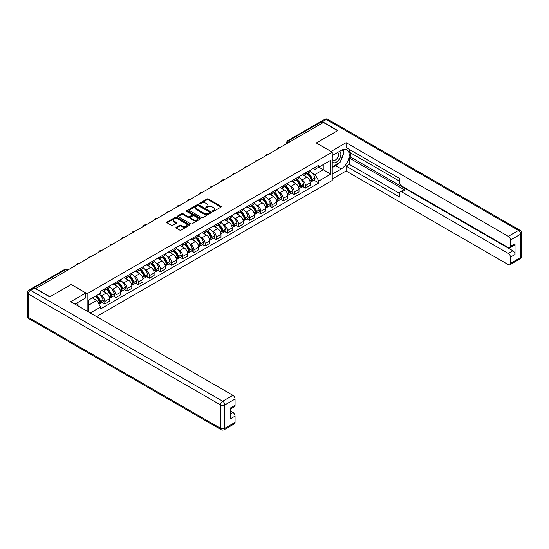 <?xml version="1.0" encoding="UTF-8"?>
<svg xmlns="http://www.w3.org/2000/svg" width="549" height="549" viewBox="0 0 549 549"><rect width="100%" height="100%" fill="white"/><g stroke="black" fill="none" stroke-linecap="round" stroke-linejoin="round"><path stroke-width="0.82" d="M212.566 211.392A0.693 0.398 0 0 0 213.547 211.392L221 207.09A0.995 0.57 0 0 0 221.295 206.685A0.995 0.57 0 0 0 221 206.28L208.38 198.992A0.995 0.57 0 0 0 206.973 198.992L199.52 203.295A0.693 0.398 0 0 0 200.502 203.864L201.469 203.302A3.177 1.832 0 0 1 205.957 203.302L207.007 203.912A3.177 1.832 0 0 1 207.941 205.209A3.177 1.832 0 0 1 207.007 206.506L206.047 207.062A0.693 0.398 0 0 0 207.028 207.625L207.996 207.069A3.177 1.832 0 0 1 212.484 207.069L213.534 207.68A3.177 1.832 0 0 1 214.46 208.977A3.177 1.832 0 0 1 213.534 210.267L212.566 210.823A0.693 0.398 0 0 0 212.566 211.392L212.566 210.823M176.188 227.259A0.995 0.57 0 0 0 175.893 227.663A0.995 0.57 0 0 0 176.188 228.068L179.729 230.113A0.995 0.57 0 0 0 181.129 230.113L189.405 225.33A0.995 0.57 0 0 0 189.693 224.925A0.995 0.57 0 0 0 189.405 224.52L176.778 217.232A0.995 0.57 0 0 0 175.378 217.232L167.102 222.016A0.995 0.57 0 0 0 166.814 222.42A0.995 0.57 0 0 0 167.102 222.825L171.377 225.296A0.995 0.57 0 0 0 172.784 225.296L176.325 223.251A0.995 0.57 0 0 0 176.613 222.846A0.995 0.57 0 0 0 176.325 222.441L174.205 221.213A2.656 1.53 0 0 1 173.429 220.128A2.656 1.53 0 0 1 175.062 218.715A2.656 1.53 0 0 1 177.958 219.044L186.269 223.848A2.656 1.53 0 0 1 187.044 224.925A2.656 1.53 0 0 1 185.404 226.346A2.656 1.53 0 0 1 182.515 226.01L181.129 225.214A0.995 0.57 0 0 0 179.729 225.214L176.188 227.259L176.188 228.068L179.729 226.037L179.729 225.214M87.147 293.681L71.212 284.485L49.918 296.776L35.699 288.568L323.375 122.475L337.594 130.689L316.299 142.98L332.234 152.183L87.147 293.681L87.147 311.173M201.538 217.521A0.995 0.57 0 0 0 202.945 217.521L211.221 212.738A0.995 0.57 0 0 0 211.509 212.333A0.995 0.57 0 0 0 211.221 211.928L198.594 204.64A0.995 0.57 0 0 0 197.194 204.64L188.918 209.416A0.995 0.57 0 0 0 188.623 209.821A0.995 0.57 0 0 0 188.918 210.226L201.538 217.521M186.77 211.543A0.693 0.398 0 0 1 187.477 211.639L187.477 210.816L200.31 218.228A0.995 0.57 0 0 1 200.605 218.632A0.995 0.57 0 0 1 200.31 219.037L192.033 223.814A0.995 0.57 0 0 1 190.633 223.814L178.006 216.526L178.006 215.716A0.995 0.57 0 0 0 177.718 216.121A0.995 0.57 0 0 0 178.006 216.526M178.006 215.716L181.547 213.671A0.995 0.57 0 0 1 182.954 213.671L188.074 216.629A0.995 0.57 0 0 0 189.474 216.629L191.827 215.27A0.995 0.57 0 0 0 192.116 214.865A0.995 0.57 0 0 0 191.827 214.46L186.495 211.386A0.693 0.398 0 0 1 187.477 210.816M96.507 316.581L332.234 180.484L332.234 152.183M32.748 287.923A2.024 1.167 -120 0 0 32.473 288.012A2.024 1.167 -120 0 0 32.254 288.211M290.291 141.58L288.788 140.716A2.024 1.167 60 0 0 287.779 140.613L320.149 121.926A2.024 1.167 60 0 1 321.158 122.022L288.788 140.716A2.024 1.167 120 0 0 287.36 143.186L287.36 143.268M322.661 122.894L321.158 122.022M305.443 172.935A4.646 2.683 60 0 1 304.475 175.021L309.19 172.297A4.646 2.683 -120 0 0 310.158 170.211M300.962 179.221L302.156 179.907A4.646 2.683 60 0 1 305.443 185.596L310.158 182.872A4.646 2.683 -120 0 0 306.87 177.183L303.494 175.234M310.158 182.872L310.158 185.39L305.443 188.115L302.883 186.639M304.475 175.021A4.646 2.683 60 0 1 302.19 174.808M305.443 185.596L305.443 188.115M294.291 179.365A4.646 2.683 60 0 1 293.331 181.451L298.045 178.734A4.646 2.683 -120 0 0 299.006 176.648M291.739 193.076L294.291 194.552L299.006 191.827L299.006 189.309A4.646 2.683 -120 0 0 295.719 183.62L292.349 181.671M293.331 181.451A4.646 2.683 60 0 1 291.039 181.245M289.817 185.651L291.004 186.337A4.646 2.683 60 0 1 294.291 192.033L294.291 194.552M283.147 185.802A4.646 2.683 60 0 1 282.186 187.888L286.901 185.171A4.646 2.683 -120 0 0 287.861 183.078M280.587 199.507L283.147 200.982L287.861 198.264L287.861 195.746A4.646 2.683 -120 0 0 284.574 190.05L281.198 188.101M282.186 187.888A4.646 2.683 60 0 1 279.894 187.683M278.672 192.088L279.86 192.774A4.646 2.683 60 0 1 283.147 198.47L283.147 200.982M272.002 192.239A4.646 2.683 60 0 1 271.034 194.325L275.749 191.601A4.646 2.683 -120 0 0 276.717 189.515M269.442 205.944L272.002 207.419L276.717 204.702L276.717 202.183A4.646 2.683 -120 0 0 273.429 196.487L270.053 194.538M271.034 194.325A4.646 2.683 60 0 1 268.749 194.12M267.521 198.525L268.715 199.212A4.646 2.683 60 0 1 272.002 204.907L272.002 207.419M260.85 198.676A4.646 2.683 60 0 1 259.89 200.762L264.604 198.038A4.646 2.683 -120 0 0 265.565 195.952M258.298 212.381L260.85 213.856L265.565 211.132L265.565 208.62A4.646 2.683 -120 0 0 262.278 202.924L258.908 200.975M259.89 200.762A4.646 2.683 60 0 1 257.598 200.55M256.376 204.962L257.563 205.649A4.646 2.683 60 0 1 260.85 211.338L260.85 213.856M249.706 205.113A4.646 2.683 60 0 1 248.745 207.199L253.46 204.475A4.646 2.683 -120 0 0 254.42 202.389M247.146 218.818L249.706 220.293L254.42 217.569L254.42 215.05A4.646 2.683 -120 0 0 251.133 209.361L247.757 207.412M248.745 207.199A4.646 2.683 60 0 1 246.453 206.987M245.231 211.399L246.419 212.086A4.646 2.683 60 0 1 249.706 217.775L249.706 220.293M238.561 211.543A4.646 2.683 60 0 1 237.593 213.63L242.315 210.912A4.646 2.683 -120 0 0 243.276 208.826M236.001 225.255L238.561 226.73L243.276 224.006L243.276 221.487A4.646 2.683 -120 0 0 239.988 215.798L236.612 213.849M237.593 213.63A4.646 2.683 60 0 1 235.308 213.424M234.08 217.829L235.274 218.516A4.646 2.683 60 0 1 238.561 224.212L238.561 226.73M227.41 217.98A4.646 2.683 60 0 1 226.449 220.067L231.163 217.349A4.646 2.683 -120 0 0 232.124 215.256M224.857 231.685L227.41 233.16L232.124 230.443L232.124 227.924A4.646 2.683 -120 0 0 228.837 222.228L225.467 220.279M226.449 220.067A4.646 2.683 60 0 1 224.164 219.861M222.935 224.267L224.122 224.953A4.646 2.683 60 0 1 227.41 230.649L227.41 233.16M216.265 224.417A4.646 2.683 60 0 1 215.304 226.504L220.019 223.779A4.646 2.683 -120 0 0 220.979 221.693M213.705 238.122L216.265 239.597L220.979 236.88L220.979 234.361A4.646 2.683 -120 0 0 217.692 228.665L214.316 226.716M215.304 226.504A4.646 2.683 60 0 1 213.012 226.298M211.79 230.704L212.978 231.39A4.646 2.683 60 0 1 216.265 237.086L216.265 239.597M205.12 230.855A4.646 2.683 60 0 1 204.153 232.941L208.874 230.216A4.646 2.683 -120 0 0 209.835 228.13M202.56 244.559L205.12 246.034L209.835 243.31L209.835 240.798A4.646 2.683 -120 0 0 206.548 235.102L203.171 233.153M204.153 232.941A4.646 2.683 60 0 1 201.867 232.728M200.639 237.141L201.833 237.827A4.646 2.683 60 0 1 205.12 243.516L205.12 246.034M193.969 237.292A4.646 2.683 60 0 1 193.008 239.378L197.722 236.653A4.646 2.683 -120 0 0 198.683 234.567M191.416 250.996L193.969 252.471L198.683 249.747L198.683 247.228A4.646 2.683 -120 0 0 195.403 241.539L192.026 239.59M193.008 239.378A4.646 2.683 60 0 1 190.723 239.165M189.494 243.578L190.681 244.264A4.646 2.683 60 0 1 193.969 249.953L193.969 252.471M182.824 243.722A4.646 2.683 60 0 1 181.863 245.808L186.578 243.09A4.646 2.683 -120 0 0 187.538 241.004M180.264 257.433L182.824 258.908L187.538 256.184L187.538 253.665A4.646 2.683 -120 0 0 184.251 247.976L180.875 246.027M181.863 245.808A4.646 2.683 60 0 1 179.571 245.602M178.35 250.008L179.537 250.694A4.646 2.683 60 0 1 182.824 256.39L182.824 258.908M171.679 250.159A4.646 2.683 60 0 1 170.712 252.245L175.433 249.521A4.646 2.683 -120 0 0 176.394 247.434M169.119 263.863L171.679 265.339L176.394 262.621L176.394 260.102A4.646 2.683 -120 0 0 173.107 254.407L169.73 252.458M170.712 252.245A4.646 2.683 60 0 1 168.426 252.039M167.198 256.445L168.392 257.131A4.646 2.683 60 0 1 171.679 262.827L171.679 265.339M160.528 256.596A4.646 2.683 60 0 1 159.567 258.682L164.281 255.958A4.646 2.683 -120 0 0 165.242 253.871M157.975 270.3L160.528 271.776L165.242 269.051L165.242 266.539A4.646 2.683 -120 0 0 161.962 260.844L158.586 258.895M159.567 258.682A4.646 2.683 60 0 1 157.282 258.469M156.053 262.882L157.24 263.568A4.646 2.683 60 0 1 160.528 269.264L160.528 271.776M149.383 263.033A4.646 2.683 60 0 1 148.422 265.119L153.137 262.395A4.646 2.683 -120 0 0 154.097 260.308M146.823 276.737L149.383 278.213L154.097 275.488L154.097 272.977A4.646 2.683 -120 0 0 150.81 267.281L147.434 265.332M148.422 265.119A4.646 2.683 60 0 1 146.13 264.906M144.909 269.319L146.096 270.005A4.646 2.683 60 0 1 149.383 275.694L149.383 278.213M138.238 269.47A4.646 2.683 60 0 1 137.271 271.556L141.992 268.832A4.646 2.683 -120 0 0 142.953 266.745M135.678 283.174L138.238 284.65L142.953 281.925L142.953 279.407A4.646 2.683 -120 0 0 139.666 273.718L136.289 271.769M137.271 271.556A4.646 2.683 60 0 1 134.985 271.343M133.757 275.756L134.951 276.442A4.646 2.683 60 0 1 138.238 282.131L138.238 284.65M127.087 275.9A4.646 2.683 60 0 1 126.126 277.986L130.84 275.269A4.646 2.683 -120 0 0 131.801 273.182M124.534 289.604L127.087 291.087L131.801 288.362L131.801 285.844A4.646 2.683 -120 0 0 128.521 280.155L125.145 278.206M126.126 277.986A4.646 2.683 60 0 1 123.841 277.78M122.612 282.186L123.8 282.872A4.646 2.683 60 0 1 127.087 288.568L127.087 291.087M115.942 282.337A4.646 2.683 60 0 1 114.981 284.423L119.696 281.699A4.646 2.683 -120 0 0 120.656 279.613M113.382 296.041L115.942 297.517L120.656 294.799L120.656 292.281A4.646 2.683 -120 0 0 117.369 286.585L113.993 284.636M114.981 284.423A4.646 2.683 60 0 1 112.689 284.217M111.468 288.623L112.655 289.309A4.646 2.683 60 0 1 115.942 295.005L115.942 297.517M104.797 288.774A4.646 2.683 60 0 1 103.83 290.86L108.551 288.136A4.646 2.683 -120 0 0 109.512 286.05M102.238 302.478L104.797 303.954L109.512 301.229L109.512 298.718A4.646 2.683 -120 0 0 106.225 293.022L102.848 291.073M103.83 290.86A4.646 2.683 60 0 1 101.544 290.647M100.316 295.06L101.51 295.746A4.646 2.683 60 0 1 104.797 301.442L104.797 303.954M313.335 168.371L315.016 169.346L330.807 160.226L323.231 164.597L323.231 169.716L315.016 174.458L312.113 172.784M88.574 311.997L88.574 300.077L100.577 293.145L100.577 291.21L318.804 165.215L318.804 167.157L330.807 174.088L318.804 181.019L315.016 174.458M330.807 160.226L330.807 174.088M88.574 305.196L96.789 300.447L100.577 307.008L100.577 308.95L318.804 182.954L318.804 181.019M100.577 307.008L90.256 312.971M96.789 300.447L92.362 297.894M314.028 180.202L318.804 182.954M212.847 211.489L213.534 211.097A3.177 1.832 0 0 0 214.46 209.8L214.46 208.977M207.941 205.209L207.941 206.033A3.177 1.832 0 0 1 207.007 207.33L206.321 207.728M220.986 207.097L208.38 199.815A0.995 0.57 0 0 0 206.973 199.815L199.802 203.96M211.207 212.744L198.594 205.463A0.995 0.57 0 0 0 197.194 205.463L188.925 210.24L188.918 209.416M209.464 212.621A0.693 0.398 0 0 0 209.464 212.051L198.381 205.655A0.693 0.398 0 0 0 197.4 205.655L196.384 206.239A3.177 1.832 0 0 0 195.458 207.536A3.177 1.832 0 0 0 196.384 208.833L203.96 213.204A3.177 1.832 0 0 0 208.448 213.204L209.464 212.621L209.464 213.444A0.693 0.398 0 0 0 209.67 213.163L209.67 212.333M195.458 207.536L195.458 208.359A3.177 1.832 0 0 0 196.384 209.656L196.384 208.833M209.464 213.444L208.448 214.028A3.177 1.832 0 0 1 203.96 214.028L196.384 209.656M178.02 216.532L181.547 214.494L181.547 213.671M192.116 214.865L192.116 215.688A0.995 0.57 0 0 1 191.827 216.093L189.474 217.452A0.995 0.57 0 0 1 188.074 217.452L182.954 214.494A0.995 0.57 0 0 0 181.547 214.494M187.477 211.639L200.296 219.044M193.385 219.696A2.656 1.53 0 0 0 196.274 220.025A2.656 1.53 0 0 0 197.915 218.612A2.656 1.53 0 0 0 197.139 217.528L194.209 215.839A0.995 0.57 0 0 0 192.809 215.839L190.455 217.191A0.995 0.57 0 0 0 190.167 217.596A0.995 0.57 0 0 0 190.455 218.001L193.385 219.696L193.385 220.52A2.656 1.53 0 0 0 196.274 220.849A2.656 1.53 0 0 0 197.915 219.435L197.915 218.612M190.167 217.596L190.167 218.427A0.995 0.57 0 0 0 190.455 218.831L190.455 218.001M193.385 220.52L190.455 218.831M187.044 224.925L187.044 225.756A2.656 1.53 0 0 1 185.404 227.169A2.656 1.53 0 0 1 182.515 226.833L181.129 226.037A0.995 0.57 0 0 0 179.729 226.037M173.429 220.128L173.429 220.952A2.656 1.53 0 0 0 174.205 222.036L174.205 221.213M176.311 223.258L174.205 222.036M189.405 224.52L189.405 225.33L176.778 218.056A0.995 0.57 0 0 0 175.378 218.056L167.116 222.832L167.102 222.016M307.193 173.45A6.368 3.678 60 0 1 307.227 173.47A6.368 3.678 60 0 1 311.413 179.18L311.455 179.31A1.235 0.714 60 0 1 311.256 180.285A1.235 0.714 60 0 1 311.228 180.298M306.918 173.614A7.679 4.433 60 0 1 311.139 179.948L311.173 180.079A2.553 1.475 60 0 1 310.768 182.083L310.137 182.446M311.208 181.52A2.553 1.475 -120 0 0 311.914 181.424A2.553 1.475 -120 0 0 312.319 179.42L312.278 179.29A7.679 4.433 -120 0 0 308.058 172.949M310.061 171.027A7.679 4.433 60 0 1 314.886 177.78L314.927 177.917A2.553 1.475 60 0 1 314.522 179.914L311.914 181.424M304.297 175.11A7.679 4.433 60 0 1 305.903 176.62M309.636 176.634L310.61 177.197M331.02 151.483L346.096 142.692L508.299 236.338L518.517 230.443L326.305 119.469L322.448 121.693L337.807 130.566L316.375 142.939L331.02 151.4M332.234 155.566L341.169 150.405A11.371 6.561 120 0 1 346.851 149.843A11.371 6.561 120 0 1 348.594 158.956A11.371 6.561 120 0 1 341.169 168.975L332.234 174.129M332.234 178.995L346.096 170.993L346.096 166.127L399.686 197.064L399.686 193.186A3.033 1.75 -120 0 1 400.317 191.8A3.033 1.75 -120 0 1 401.834 191.951L508.299 253.418L512.876 250.776A3.033 1.75 60 0 1 515.017 254.489L515.017 243.681A3.033 1.75 60 0 1 514.392 245.074L509.815 247.709A3.033 1.75 -120 0 0 510.446 246.323L510.446 240.05A3.033 1.75 -120 0 0 508.299 236.338M350.674 152.924L350.674 157.131L349.239 157.954L349.239 164.309L346.096 166.127M349.239 149.376L349.239 152.1L399.686 181.225M509.815 247.709A3.033 1.75 -120 0 1 508.299 247.558L401.834 186.09A3.033 1.75 -120 0 1 399.686 182.378L399.686 178.5L346.096 147.564L346.096 142.692M346.096 170.993L508.299 264.639A3.033 1.75 -120 0 0 509.815 264.79A3.033 1.75 -120 0 0 510.446 263.403L510.446 257.131A3.033 1.75 -120 0 0 508.299 253.418M322.448 121.693A3.033 1.75 -120 0 0 320.932 121.542A3.033 1.75 -120 0 0 320.609 121.837M349.239 157.954L404.977 190.132L401.834 191.951M350.674 157.131L512.876 250.776M349.239 164.309L399.686 193.433M400.317 191.8L403.46 189.988A3.033 1.75 60 0 1 404.977 190.132M332.234 167.61L335.521 165.716A11.371 6.561 120 0 0 338.671 163.149M340.929 160.178A11.371 6.561 120 0 0 343.379 153.871M343.564 151.833A11.371 6.561 120 0 0 343.276 149.513M34.34 288.033L30.483 290.256A3.033 1.75 -120 0 0 28.967 290.105L32.823 287.882A3.033 1.75 60 0 1 34.34 288.033L49.705 296.899L71.137 284.526L85.788 292.981L85.788 297.853L75.638 303.707A11.371 6.561 120 0 0 74.959 304.139M85.788 292.981L70.711 301.689L232.913 395.335A3.033 1.75 60 0 1 235.054 399.048L235.054 405.32A3.033 1.75 60 0 1 234.43 406.706L230.484 408.984M77.999 305.086L77.999 302.348M230.484 413.816L232.913 412.416A3.033 1.75 60 0 1 235.054 416.128L235.054 422.394A3.033 1.75 60 0 1 234.43 423.787L224.212 429.682A3.033 1.75 -120 0 0 224.836 428.295L235.054 422.394M235.054 405.32L230.484 407.955L230.484 418.763L235.054 416.128M232.913 412.416L230.484 411.009M332.234 161.88A6.567 3.795 120 0 0 337.457 161.31A6.567 3.795 120 0 0 340.881 154.159A6.567 3.795 120 0 0 339.687 151.263M332.783 155.243A6.567 3.795 120 0 0 332.234 156.431M332.234 158.627A4.495 2.594 120 0 0 333.14 160.246A4.495 2.594 120 0 0 336.606 159.045A4.495 2.594 120 0 0 338.568 154.516A4.495 2.594 120 0 0 337.642 152.457A4.495 2.594 120 0 0 337.628 152.45M333.154 155.031A4.495 2.594 120 0 0 332.234 157.728M342.192 149.891L343.949 152.389L340.092 162.332L332.378 166.786M76.634 303.137L78.281 306.061M296.048 179.887A6.368 3.678 60 0 1 296.083 179.907A6.368 3.678 60 0 1 300.269 185.617L300.303 185.747A1.235 0.714 60 0 1 300.111 186.722A1.235 0.714 60 0 1 300.083 186.735M295.767 180.045A7.679 4.433 60 0 1 299.987 186.386L300.029 186.516A2.553 1.475 60 0 1 299.624 188.52L298.992 188.883M300.063 187.957A2.553 1.475 -120 0 0 300.77 187.861A2.553 1.475 -120 0 0 301.168 185.857L301.133 185.727A7.679 4.433 -120 0 0 296.913 179.386M298.91 177.464A7.679 4.433 60 0 1 303.741 184.217L303.775 184.347A2.553 1.475 60 0 1 303.377 186.351L300.77 187.861M293.152 181.541A7.679 4.433 60 0 1 294.751 183.057M298.484 183.071L299.466 183.634M284.904 186.324A6.368 3.678 60 0 1 284.931 186.337A6.368 3.678 60 0 1 289.124 192.054L289.158 192.184A1.235 0.714 60 0 1 288.966 193.159A1.235 0.714 60 0 1 288.939 193.173M284.622 186.482A7.679 4.433 60 0 1 288.843 192.823L288.877 192.953A2.553 1.475 60 0 1 288.479 194.957L287.841 195.32M288.911 194.387A2.553 1.475 -120 0 0 289.618 194.291A2.553 1.475 -120 0 0 290.023 192.294L289.989 192.157A7.679 4.433 -120 0 0 285.768 185.823M287.765 183.894A7.679 4.433 60 0 1 292.596 190.654L292.631 190.784A2.553 1.475 60 0 1 292.226 192.788L289.618 194.291M282.001 187.978A7.679 4.433 60 0 1 283.607 189.494M287.34 189.501L288.321 190.071M273.752 192.754A6.368 3.678 60 0 1 273.786 192.774A6.368 3.678 60 0 1 277.972 198.491L278.014 198.621A1.235 0.714 60 0 1 277.815 199.596A1.235 0.714 60 0 1 277.787 199.61M273.477 192.919A7.679 4.433 60 0 1 277.698 199.253L277.732 199.39A2.553 1.475 60 0 1 277.327 201.387L276.696 201.758M277.767 200.824A2.553 1.475 -120 0 0 278.473 200.728A2.553 1.475 -120 0 0 278.878 198.724L278.837 198.594A7.679 4.433 -120 0 0 274.617 192.26M276.621 190.331A7.679 4.433 60 0 1 281.445 197.091L281.486 197.221A2.553 1.475 60 0 1 281.081 199.225L278.473 200.728M270.856 194.415A7.679 4.433 60 0 1 272.462 195.931M276.195 195.938L277.17 196.508M262.607 199.191A6.368 3.678 60 0 1 262.642 199.212A6.368 3.678 60 0 1 266.828 204.921L266.862 205.058A1.235 0.714 60 0 1 266.67 206.026A1.235 0.714 60 0 1 266.642 206.04M262.326 199.356A7.679 4.433 60 0 1 266.546 205.69L266.588 205.82A2.553 1.475 60 0 1 266.183 207.824L265.551 208.195M266.622 207.261A2.553 1.475 -120 0 0 267.329 207.165A2.553 1.475 -120 0 0 267.727 205.161L267.692 205.031A7.679 4.433 -120 0 0 263.472 198.697M265.469 196.768A7.679 4.433 60 0 1 270.3 203.521L270.334 203.658A2.553 1.475 60 0 1 269.936 205.662L267.329 207.165M259.711 200.852A7.679 4.433 60 0 1 261.31 202.361M265.043 202.375L266.025 202.938M251.463 205.628A6.368 3.678 60 0 1 251.49 205.649A6.368 3.678 60 0 1 255.683 211.358L255.717 211.489A1.235 0.714 60 0 1 255.525 212.463A1.235 0.714 60 0 1 255.498 212.477M251.181 205.793A7.679 4.433 60 0 1 255.402 212.127L255.436 212.257A2.553 1.475 60 0 1 255.038 214.261L254.4 214.625M255.47 213.698A2.553 1.475 -120 0 0 256.177 213.602A2.553 1.475 -120 0 0 256.582 211.598L256.548 211.468A7.679 4.433 -120 0 0 252.327 205.127M254.324 203.205A7.679 4.433 60 0 1 259.155 209.958L259.19 210.095A2.553 1.475 60 0 1 258.785 212.092L256.177 213.602M248.56 207.289A7.679 4.433 60 0 1 250.166 208.798M253.899 208.812L254.88 209.375M240.311 212.065A6.368 3.678 60 0 1 240.345 212.086A6.368 3.678 60 0 1 244.531 217.795L244.573 217.926A1.235 0.714 60 0 1 244.374 218.9A1.235 0.714 60 0 1 244.346 218.914M240.037 212.223A7.679 4.433 60 0 1 244.257 218.564L244.291 218.694A2.553 1.475 60 0 1 243.886 220.698L243.255 221.062M244.326 220.135A2.553 1.475 -120 0 0 245.032 220.039A2.553 1.475 -120 0 0 245.437 218.035L245.396 217.905A7.679 4.433 -120 0 0 241.176 211.564M243.18 209.643A7.679 4.433 60 0 1 248.004 216.395L248.045 216.526A2.553 1.475 60 0 1 247.64 218.529L245.032 220.039M237.415 213.719A7.679 4.433 60 0 1 239.021 215.235M242.754 215.249L243.729 215.812M229.166 218.502A6.368 3.678 60 0 1 229.201 218.516A6.368 3.678 60 0 1 233.387 224.232L233.421 224.363A1.235 0.714 60 0 1 233.229 225.337A1.235 0.714 60 0 1 233.201 225.351M228.885 218.66A7.679 4.433 60 0 1 233.105 224.994L233.147 225.131A2.553 1.475 60 0 1 232.742 227.135L232.11 227.499M233.181 226.565A2.553 1.475 -120 0 0 233.888 226.469A2.553 1.475 -120 0 0 234.286 224.472L234.251 224.335A7.679 4.433 -120 0 0 230.031 218.001M232.028 216.073A7.679 4.433 60 0 1 236.859 222.832L236.893 222.963A2.553 1.475 60 0 1 236.495 224.966L233.888 226.469M226.27 220.156A7.679 4.433 60 0 1 227.869 221.672M231.603 221.679L232.584 222.249M218.022 224.932A6.368 3.678 60 0 1 218.049 224.953A6.368 3.678 60 0 1 222.242 230.669L222.276 230.8A1.235 0.714 60 0 1 222.084 231.767A1.235 0.714 60 0 1 222.057 231.788M217.74 225.097A7.679 4.433 60 0 1 221.961 231.431L221.995 231.568A2.553 1.475 60 0 1 221.597 233.565L220.959 233.936M222.029 233.002A2.553 1.475 -120 0 0 222.736 232.906A2.553 1.475 -120 0 0 223.141 230.903L223.107 230.772A7.679 4.433 -120 0 0 218.886 224.438M220.883 222.51A7.679 4.433 60 0 1 225.714 229.269L225.749 229.4A2.553 1.475 60 0 1 225.344 231.404L222.736 232.906M215.119 226.593A7.679 4.433 60 0 1 216.725 228.109M220.458 228.116L221.439 228.686M206.87 231.369A6.368 3.678 60 0 1 206.904 231.39A6.368 3.678 60 0 1 211.091 237.099L211.132 237.237A1.235 0.714 60 0 1 210.933 238.204A1.235 0.714 60 0 1 210.905 238.218M206.596 231.534A7.679 4.433 60 0 1 210.816 237.868L210.85 237.998A2.553 1.475 60 0 1 210.445 240.002L209.814 240.373M210.885 239.439A2.553 1.475 -120 0 0 211.591 239.343A2.553 1.475 -120 0 0 211.996 237.34L211.955 237.209A7.679 4.433 -120 0 0 207.735 230.875M209.739 228.947A7.679 4.433 60 0 1 214.563 235.699L214.604 235.837A2.553 1.475 60 0 1 214.199 237.841L211.591 239.343M203.974 233.03A7.679 4.433 60 0 1 205.58 234.54M209.313 234.553L210.288 235.116M195.725 237.806A6.368 3.678 60 0 1 195.76 237.827A6.368 3.678 60 0 1 199.946 243.536L199.98 243.667A1.235 0.714 60 0 1 199.788 244.641A1.235 0.714 60 0 1 199.761 244.655M195.444 237.971A7.679 4.433 60 0 1 199.664 244.305L199.706 244.435A2.553 1.475 60 0 1 199.301 246.439L198.669 246.803M199.74 245.877A2.553 1.475 -120 0 0 200.447 245.78A2.553 1.475 -120 0 0 200.845 243.777L200.81 243.646A7.679 4.433 -120 0 0 196.59 237.305M198.587 235.384A7.679 4.433 60 0 1 203.418 242.136L203.453 242.274A2.553 1.475 60 0 1 203.055 244.271L200.447 245.78M192.829 239.467A7.679 4.433 60 0 1 194.428 240.977M198.162 240.99L199.143 241.553M184.581 244.243A6.368 3.678 60 0 1 184.608 244.264A6.368 3.678 60 0 1 188.801 249.973L188.835 250.104A1.235 0.714 60 0 1 188.643 251.078A1.235 0.714 60 0 1 188.616 251.092M184.299 244.401A7.679 4.433 60 0 1 188.52 250.742L188.554 250.872A2.553 1.475 60 0 1 188.156 252.876L187.518 253.24M188.588 252.314A2.553 1.475 -120 0 0 189.295 252.217A2.553 1.475 -120 0 0 189.7 250.214L189.666 250.083A7.679 4.433 -120 0 0 185.445 243.742M187.442 241.821A7.679 4.433 60 0 1 192.274 248.573L192.308 248.704A2.553 1.475 60 0 1 191.903 250.708L189.295 252.217M181.678 245.897A7.679 4.433 60 0 1 183.284 247.414M187.017 247.427L187.998 247.99M173.429 250.68A6.368 3.678 60 0 1 173.463 250.694A6.368 3.678 60 0 1 177.65 256.41L177.691 256.541A1.235 0.714 60 0 1 177.492 257.515A1.235 0.714 60 0 1 177.464 257.529M173.155 250.838A7.679 4.433 60 0 1 177.375 257.172L177.409 257.309A2.553 1.475 60 0 1 177.004 259.313L176.373 259.677M177.444 258.744A2.553 1.475 -120 0 0 178.151 258.648A2.553 1.475 -120 0 0 178.555 256.651L178.514 256.513A7.679 4.433 -120 0 0 174.294 250.179M176.298 248.251A7.679 4.433 60 0 1 181.122 255.011L181.163 255.141A2.553 1.475 60 0 1 180.758 257.145L178.151 258.648M170.533 252.334A7.679 4.433 60 0 1 172.139 253.851M175.872 253.858L176.847 254.427M162.284 257.11A6.368 3.678 60 0 1 162.319 257.131A6.368 3.678 60 0 1 166.505 262.847L166.539 262.978A1.235 0.714 60 0 1 166.347 263.945A1.235 0.714 60 0 1 166.32 263.966M162.003 257.275A7.679 4.433 60 0 1 166.223 263.609L166.265 263.746A2.553 1.475 60 0 1 165.86 265.743L165.228 266.114M166.299 265.181A2.553 1.475 -120 0 0 167.006 265.085A2.553 1.475 -120 0 0 167.404 263.081L167.37 262.95A7.679 4.433 -120 0 0 163.149 256.616M165.146 254.688A7.679 4.433 60 0 1 169.977 261.448L170.012 261.578A2.553 1.475 60 0 1 169.614 263.582L167.006 265.085M159.388 258.771A7.679 4.433 60 0 1 160.987 260.288M164.721 260.295L165.702 260.864M151.14 263.547A6.368 3.678 60 0 1 151.167 263.568A6.368 3.678 60 0 1 155.36 269.278L155.394 269.415A1.235 0.714 60 0 1 155.202 270.382A1.235 0.714 60 0 1 155.175 270.396M150.858 263.712A7.679 4.433 60 0 1 155.079 270.046L155.113 270.177A2.553 1.475 60 0 1 154.715 272.18L154.077 272.551M155.147 271.618A2.553 1.475 -120 0 0 155.854 271.522A2.553 1.475 -120 0 0 156.259 269.518L156.225 269.387A7.679 4.433 -120 0 0 152.004 263.053M154.001 261.125A7.679 4.433 60 0 1 158.833 267.878L158.867 268.015A2.553 1.475 60 0 1 158.462 270.019L155.854 271.522M148.237 265.208A7.679 4.433 60 0 1 149.843 266.718M153.576 266.732L154.557 267.294M139.988 269.984A6.368 3.678 60 0 1 140.022 270.005A6.368 3.678 60 0 1 144.209 275.715L144.25 275.845A1.235 0.714 60 0 1 144.051 276.82A1.235 0.714 60 0 1 144.023 276.833M139.714 270.142A7.679 4.433 60 0 1 143.934 276.483L143.968 276.614A2.553 1.475 60 0 1 143.564 278.618L142.932 278.981M144.003 278.055A2.553 1.475 -120 0 0 144.71 277.959A2.553 1.475 -120 0 0 145.114 275.955L145.073 275.824A7.679 4.433 -120 0 0 140.853 269.484M142.857 267.562A7.679 4.433 60 0 1 147.681 274.315L147.722 274.452A2.553 1.475 60 0 1 147.317 276.449L144.71 277.959M137.092 271.645A7.679 4.433 60 0 1 138.698 273.155M142.431 273.169L143.406 273.731M128.843 276.422A6.368 3.678 60 0 1 128.878 276.442A6.368 3.678 60 0 1 133.064 282.152L133.098 282.282A1.235 0.714 60 0 1 132.906 283.257A1.235 0.714 60 0 1 132.879 283.27M128.562 276.579A7.679 4.433 60 0 1 132.783 282.92L132.824 283.051A2.553 1.475 60 0 1 132.419 285.055L131.787 285.418M132.858 284.492A2.553 1.475 -120 0 0 133.565 284.396A2.553 1.475 -120 0 0 133.963 282.392L133.929 282.255A7.679 4.433 -120 0 0 129.708 275.921M131.705 273.999A7.679 4.433 60 0 1 136.536 280.752L136.571 280.882A2.553 1.475 60 0 1 136.173 282.886L133.565 284.396M125.947 278.075A7.679 4.433 60 0 1 127.546 279.592M131.28 279.606L132.261 280.168M117.699 282.859A6.368 3.678 60 0 1 117.726 282.872A6.368 3.678 60 0 1 121.919 288.589L121.953 288.719A1.235 0.714 60 0 1 121.761 289.694A1.235 0.714 60 0 1 121.734 289.707M117.417 283.016A7.679 4.433 60 0 1 121.638 289.35L121.679 289.488A2.553 1.475 60 0 1 121.274 291.492L120.636 291.855M121.706 290.922A2.553 1.475 -120 0 0 122.413 290.826A2.553 1.475 -120 0 0 122.818 288.829L122.784 288.692A7.679 4.433 -120 0 0 118.563 282.358M120.56 280.429A7.679 4.433 60 0 1 125.392 287.189L125.426 287.319A2.553 1.475 60 0 1 125.021 289.323L122.413 290.826M114.796 284.512A7.679 4.433 60 0 1 116.402 286.029M120.135 286.036L121.116 286.605M106.547 289.289A6.368 3.678 60 0 1 106.581 289.309A6.368 3.678 60 0 1 110.768 295.026L110.809 295.156A1.235 0.714 60 0 1 110.61 296.124A1.235 0.714 60 0 1 110.582 296.144M106.273 289.453A7.679 4.433 60 0 1 110.493 295.787L110.527 295.925A2.553 1.475 60 0 1 110.123 297.922L109.491 298.292M110.562 297.359A2.553 1.475 -120 0 0 111.269 297.263A2.553 1.475 -120 0 0 111.673 295.259L111.632 295.129A7.679 4.433 -120 0 0 107.412 288.795M109.416 286.866A7.679 4.433 60 0 1 114.24 293.626L114.281 293.756A2.553 1.475 60 0 1 113.876 295.76L111.269 297.263M103.651 290.949A7.679 4.433 60 0 1 105.257 292.466M108.99 292.473L109.965 293.042M95.746 295.938A6.368 3.678 60 0 1 99.623 301.456L99.657 301.593A1.235 0.714 60 0 1 99.465 302.561A1.235 0.714 60 0 1 99.438 302.574M95.423 296.124A7.679 4.433 60 0 1 99.342 302.224L99.383 302.355A2.553 1.475 60 0 1 99.033 304.324M99.417 303.796A2.553 1.475 -120 0 0 100.124 303.7A2.553 1.475 -120 0 0 100.522 301.696L100.488 301.566A7.679 4.433 -120 0 0 96.562 295.465M99.17 293.955A7.679 4.433 60 0 1 103.095 300.056L103.13 300.193A2.553 1.475 60 0 1 102.732 302.197L100.124 303.7M92.815 297.627A7.679 4.433 60 0 1 94.105 298.896M97.839 298.91L98.82 299.473M287.436 143.227L287.36 143.186A2.024 1.167 0 0 1 286.77 142.363L286.77 143.612M115.942 295.005L120.656 292.281M127.087 288.568L131.801 285.844M138.238 282.131L142.953 279.407M149.383 275.694L154.097 272.977M160.528 269.264L165.242 266.539M171.679 262.827L176.394 260.102M182.824 256.39L187.538 253.665M193.969 249.953L198.683 247.228M205.12 243.516L209.835 240.798M216.265 237.086L220.979 234.361M227.41 230.649L232.124 227.924M238.561 224.212L243.276 221.487M249.706 217.775L254.42 215.05M260.85 211.338L265.565 208.62M272.002 204.907L276.717 202.183M283.147 198.47L287.861 195.746M294.291 192.033L299.006 189.309M104.797 301.442L109.512 298.718M101.51 295.746L106.225 293.022M112.655 289.309L117.369 286.585M123.8 282.872L128.521 280.155M134.951 276.442L139.666 273.718M146.096 270.005L150.81 267.281M157.24 263.568L161.962 260.844M168.392 257.131L173.107 254.407M179.537 250.694L184.251 247.976M190.681 244.264L195.403 241.539M201.833 237.827L206.548 235.102M212.978 231.39L217.692 228.665M224.122 224.953L228.837 222.228M235.274 218.516L239.988 215.798M246.419 212.086L251.133 209.361M257.563 205.649L262.278 202.924M268.715 199.212L273.429 196.487M279.86 192.774L284.574 190.05M291.004 186.337L295.719 183.62M302.156 179.907L306.87 177.183M279.516 147.798A2.024 1.167 120 0 0 278.624 148.312M268.372 154.235A2.024 1.167 120 0 0 267.48 154.749M257.227 160.672A2.024 1.167 120 0 0 256.335 161.186M246.076 167.102A2.024 1.167 120 0 0 245.183 167.623M234.931 173.539A2.024 1.167 120 0 0 234.039 174.054M223.786 179.976A2.024 1.167 120 0 0 222.894 180.491M212.635 186.413A2.024 1.167 120 0 0 211.742 186.928M201.49 192.85A2.024 1.167 120 0 0 200.598 193.365M190.345 199.28A2.024 1.167 120 0 0 189.453 199.802M179.194 205.717A2.024 1.167 120 0 0 178.301 206.232M168.049 212.154A2.024 1.167 120 0 0 167.157 212.669M156.904 218.591A2.024 1.167 120 0 0 156.012 219.106M145.753 225.028A2.024 1.167 120 0 0 144.861 225.543M134.608 231.458A2.024 1.167 120 0 0 133.716 231.98M123.463 237.895A2.024 1.167 120 0 0 122.571 238.41M112.312 244.332A2.024 1.167 120 0 0 111.42 244.847M101.167 250.769A2.024 1.167 120 0 0 100.275 251.284M90.022 257.207A2.024 1.167 120 0 0 89.13 257.721M78.871 263.637A2.024 1.167 120 0 0 77.979 264.158M67.355 270.293L65.853 269.429L33.949 287.848M67.946 269.95L66.861 269.326A2.024 1.167 120 0 0 65.853 269.429A2.024 1.167 60 0 0 64.844 269.326L32.473 288.012M213.534 211.097L213.534 210.267M206.047 207.625L206.047 207.062M207.007 207.33L207.007 206.506M199.52 203.864L199.52 203.295M206.973 199.815L206.973 198.992M208.38 199.815L208.38 198.992M221 207.09L221 206.28M197.194 205.463L197.194 204.64M198.594 205.463L198.594 204.64M211.221 212.738L211.221 211.928M203.96 214.028L203.96 213.204M208.448 214.028L208.448 213.204M182.954 214.494L182.954 213.671M188.074 217.452L188.074 216.629M189.474 217.452L189.474 216.629M191.827 216.093L191.827 215.27M200.31 219.037L200.31 218.228M181.129 226.037L181.129 225.214M182.515 226.833L182.515 226.01M176.325 223.251L176.325 222.441M175.378 218.056L175.378 217.232M176.778 218.056L176.778 217.232M309.78 180.889L311.173 180.079M312.319 179.42L314.927 177.917M312.278 179.29L314.886 177.78M309.732 180.758L311.516 179.722M510.446 246.323L515.017 243.681M515.017 254.489L510.446 257.131M510.446 263.403L520.665 257.502L520.665 234.155L510.446 240.05M335.521 165.716L341.169 168.975M520.665 257.502A3.033 1.75 60 0 1 520.033 258.895A3.033 3.033 0 0 0 521.55 256.266A3.033 1.75 180 0 1 520.665 257.502M520.665 234.155A3.033 1.75 0 0 0 521.55 232.913A3.033 3.033 0 0 0 520.033 230.292A3.033 1.75 -60 0 0 518.517 230.443A3.033 1.75 60 0 1 520.665 234.155M320.932 121.542L324.788 119.318A3.033 1.75 60 0 1 326.305 119.469A3.033 1.75 -60 0 1 327.822 119.318L520.033 230.292M28.967 290.105A3.033 3.033 0 0 0 27.45 292.734A3.033 1.75 180 0 0 28.335 293.969A3.033 1.75 -60 0 1 30.483 290.256L222.695 401.23A3.033 1.75 -60 0 0 220.554 404.942L28.335 293.969L28.335 317.322L220.554 428.295L220.554 404.942A3.033 1.75 0 0 0 224.836 404.942L224.836 428.295A3.033 1.75 180 0 1 220.554 428.295A3.033 1.75 -60 0 0 221.178 429.682A3.033 3.033 0 0 0 224.212 429.682M235.054 399.048L224.836 404.942A3.033 1.75 -120 0 0 222.695 401.23L232.913 395.335M28.967 318.708A3.033 1.75 -60 0 1 28.335 317.322A3.033 1.75 0 0 1 27.45 316.087A3.033 3.033 0 0 0 28.967 318.708L221.178 429.682M298.629 187.319L300.029 186.516M301.168 185.857L303.775 184.347M301.133 185.727L303.741 184.217M298.581 187.195L300.365 186.152M287.484 193.756L288.877 192.953M290.023 192.294L292.631 190.784M289.989 192.157L292.596 190.654M288.843 192.809L289.22 192.589M287.436 193.632L288.843 192.823M276.339 200.193L277.732 199.39M278.878 198.724L281.486 197.221M278.837 198.594L281.445 197.091M276.291 200.069L278.075 199.026M265.188 206.63L266.588 205.82M267.727 205.161L270.334 203.658M267.692 205.031L270.3 203.521M266.546 205.683L266.924 205.463M265.14 206.499L266.546 205.69M254.043 213.067L255.436 212.257M256.582 211.598L259.19 210.095M256.548 211.468L259.155 209.958M253.995 212.937L255.779 211.9M242.898 219.497L244.291 218.694M245.437 218.035L248.045 216.526M245.396 217.905L248.004 216.395M244.25 218.55L244.634 218.33M242.85 219.374L244.257 218.564M231.747 225.934L233.147 225.131M234.286 224.472L236.893 222.963M234.251 224.335L236.859 222.832M231.699 225.811L233.483 224.767M220.602 232.371L221.995 231.568M223.141 230.903L225.749 229.4M223.107 230.772L225.714 229.269M220.554 232.248L222.338 231.204M209.457 238.808L210.85 237.998M211.996 237.34L214.604 235.837M211.955 237.209L214.563 235.699M209.409 238.678L211.193 237.642M198.306 245.245L199.706 244.435M200.845 243.777L203.453 242.274M200.81 243.646L203.418 242.136M198.258 245.115L200.042 244.079M187.161 251.675L188.554 250.872M189.7 250.214L192.308 248.704M189.666 250.083L192.274 248.573M188.52 250.728L188.897 250.509M187.113 251.552L188.52 250.742M176.016 258.112L177.409 257.309M178.555 256.651L181.163 255.141M178.514 256.513L181.122 255.011M175.968 257.989L177.752 256.946M164.865 264.549L166.265 263.746M167.404 263.081L170.012 261.578M167.37 262.95L169.977 261.448M166.223 263.602L166.601 263.383M164.817 264.426L166.223 263.609M153.72 270.986L155.113 270.177M156.259 269.518L158.867 268.015M156.225 269.387L158.833 267.878M153.672 270.856L155.456 269.82M142.575 277.423L143.968 276.614M145.114 275.955L147.722 274.452M145.073 275.824L147.681 274.315M143.927 276.47L144.312 276.257M142.527 277.293L143.934 276.483M131.424 283.854L132.824 283.051M133.963 282.392L136.571 280.882M133.929 282.255L136.536 280.752M131.376 283.73L133.16 282.687M120.279 290.291L121.679 289.488M122.818 288.829L125.426 287.319M122.784 288.692L125.392 287.189M120.231 290.167L122.015 289.124M109.134 296.728L110.527 295.925M111.673 295.259L114.281 293.756M111.632 295.129L114.24 293.626M109.086 296.604L110.871 295.561M98.264 303L99.383 302.355M100.522 301.696L103.13 300.193M100.488 301.566L103.095 300.056M98.196 302.883L99.719 301.998M279.688 147.702A2.024 2.024 0 0 0 277.101 149.198M268.543 154.132A2.024 2.024 0 0 0 265.949 155.635M257.399 160.569A2.024 2.024 0 0 0 254.805 162.065M246.247 167.006A2.024 2.024 0 0 0 243.66 168.502M235.102 173.443A2.024 2.024 0 0 0 232.508 174.939M223.958 179.88A2.024 2.024 0 0 0 221.364 181.376M212.806 186.31A2.024 2.024 0 0 0 210.219 187.813M201.661 192.747A2.024 2.024 0 0 0 199.067 194.243M190.517 199.184A2.024 2.024 0 0 0 187.923 200.68M179.365 205.621A2.024 2.024 0 0 0 176.778 207.117M168.22 212.058A2.024 2.024 0 0 0 165.626 213.554M157.076 218.488A2.024 2.024 0 0 0 154.482 219.991M145.924 224.925A2.024 2.024 0 0 0 143.337 226.421M134.78 231.362A2.024 2.024 0 0 0 132.185 232.858M123.635 237.799A2.024 2.024 0 0 0 121.041 239.295M112.483 244.236A2.024 2.024 0 0 0 109.896 245.732M101.339 250.667A2.024 2.024 0 0 0 98.745 252.169M90.194 257.104A2.024 2.024 0 0 0 87.6 258.6M79.042 263.541A2.024 2.024 0 0 0 76.455 265.037M66.861 269.326A2.024 2.024 0 0 0 64.844 269.326M287.779 140.613A2.024 2.024 0 0 0 286.77 142.363M509.815 264.79L520.033 258.895M521.55 256.266L521.55 232.913M327.822 119.318A3.033 3.033 0 0 0 324.788 119.318M27.45 292.734L27.45 316.087"/></g></svg>
